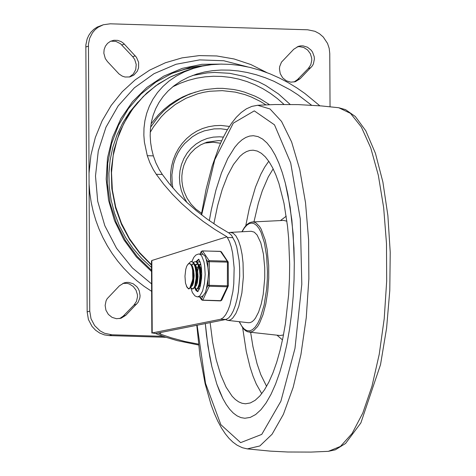 <?xml version="1.0" encoding="UTF-8"?>
<svg xmlns="http://www.w3.org/2000/svg" width="476" height="476" viewBox="0 0 476 476"><rect width="100%" height="100%" fill="white"/><g stroke="black" fill="none" stroke-linecap="round" stroke-linejoin="round"><path stroke-width="0.71" d="M151.63 291.33L144.067 286.314L136.856 280.751L130.031 274.664L123.635 268.089L117.691 261.056L112.235 253.601L107.302 245.771L102.911 237.601L99.085 229.14L95.849 220.43L93.219 211.511L91.208 202.443L89.827 193.268L89.083 184.034L89.744 311.084L87.156 311.899L88.423 319.545L92.017 326.405L95.509 330.16L99.686 333.027L104.333 334.872L109.224 335.598L166.011 337.311M163.078 336.324L111.812 334.783L104.559 333.271L100.115 330.897L94.605 325.59L91.017 318.73L89.744 311.084M119.428 285.802L124.182 282.869L126.426 282.405L128.722 282.399L133.161 283.75L136.862 286.725L138.26 288.694L139.284 290.895L140.081 295.655L139.825 298.047L138.046 302.415L125.789 315.308L121.035 318.248L116.489 318.712L112.05 317.367L108.355 314.392L105.934 310.221L105.136 305.455L106.077 300.784L107.165 298.696L119.428 285.802M119.72 318.575L123.195 316.129L134 305.057L136.469 301.332L137.475 296.881L137.38 294.567L136.011 290.14L133.238 286.469L129.43 284.035L127.294 283.393L122.903 283.357M294.031 82.021L297.5 79.581L308.305 68.508L310.768 64.79L311.774 60.339L311.679 58.024L310.31 53.598L307.538 49.921L303.73 47.493L299.392 46.618L297.202 46.815M293.734 49.26L298.476 46.327L300.719 45.863L303.022 45.857L307.46 47.201L311.161 50.176L312.559 52.146L314.202 56.692L314.38 59.107L313.44 63.784L312.351 65.872L300.094 78.76L295.346 81.694L290.806 82.164L286.368 80.813L282.667 77.844L280.245 73.673L279.442 68.907L279.698 66.515L281.477 62.148L293.734 49.26M129.335 77.035L133.286 74.066L135.719 69.639L136.225 64.498L134.72 59.506L132.709 56.68L120.493 43.732L115.858 41.364L110.771 41.168M107.397 61.529L105.291 58.518L103.839 53.193L104.131 49.54L105.41 46.166L107.57 43.352L110.426 41.335L113.895 40.264L117.685 40.365L121.297 41.698L123.677 43.429L136.457 57.287L138.623 62.362L138.57 67.848L137.29 71.221L133.774 75.154L129.734 76.951L125.015 77.017L122.267 76.13L119.024 73.959L107.397 61.529M266.816 72.578L250.864 64.54L234.061 58.964L216.747 55.96L199.283 55.603L182.04 57.882L165.374 62.767L149.637 70.15L135.16 79.873L122.237 91.737L111.146 105.493L102.114 120.85L95.331 137.499L90.94 155.075L89.03 173.222L89.083 184.034M89.03 173.222L88.447 44.125L89.714 38.151L92.463 32.802L95.021 29.78L98.062 27.293L103.334 24.758L97.152 27.102L93.897 29.28L91.083 32.047L88.804 35.313L87.126 38.972L85.853 44.946L87.156 311.899M103.334 24.758L110.194 23.812L307.704 29.792L314.957 31.303L319.396 33.677L323.258 37.009L327.542 43.429L329.19 48.35L329.767 53.491L330.047 106.737M151.059 123.873L158.335 114.9L163.809 109.545L169.736 104.744L176.06 100.519L182.736 96.92L189.71 93.968L200.801 90.571L206.173 89.458L217.11 88.352L222.625 88.358L233.627 89.488L239.077 90.607L244.456 92.088L254.916 96.116L259.961 98.645L269.559 104.684M150.583 127.241L158.026 117.042L163.756 110.95L170.045 105.493L180.38 98.597L187.782 94.926L195.517 92.041M150.208 132.34L153.492 126.89L161.209 116.87L165.6 112.36L175.311 104.476L186.08 98.246L197.671 93.802L203.698 92.29L209.827 91.255L222.268 90.648L235.305 92.118L244.896 94.611L251.126 96.92L260.134 101.311L265.864 104.833M229.402 126.443L220.935 125.426L214.64 125.712L208.458 126.741L202.484 128.544L196.79 131.138L191.477 134.5L186.64 138.558L182.332 143.228L178.613 148.441L175.543 154.099L173.163 160.12L171.521 166.427L170.64 172.919L170.557 179.494L171.271 186.08M184.498 143.663L192.423 136.719L198.165 133.345L204.341 130.852L214.087 128.889L220.763 128.788L227.421 129.656M198.486 344.124L184.789 341.453L171.271 337.805L160.626 334.206L160.614 332.51M158.335 332.968L160.626 334.206M198.581 345.011L177.34 340.649L165.398 337.109L155.515 333.533L226.1 319.432L220.614 319.265L223.155 317.766L225.606 314.838L227.879 310.584L229.902 305.152L232.901 291.538L233.781 283.821L234.144 267.899L232.639 253.137L231.241 246.842L229.468 241.564L226.975 236.78L214.849 229.45L203.192 221.429L192.137 212.808L181.808 203.68L172.318 194.148L163.768 184.313L156.265 174.293L153.195 169.402L149.892 162.798L147.298 155.7L144.389 142.074L143.853 135.16L143.996 128.014L144.912 120.696L146.685 113.353L149.369 106.124L152.975 99.151L157.496 92.57L162.875 86.513L169.016 81.087L176.138 76.178L184.337 71.876L193.452 68.401L202.258 66.11L211.463 64.677L220.846 64.105L230.259 64.361L240.029 65.456L250.037 67.419L260.08 70.228L269.951 73.81L279.471 78.046L288.45 82.788L296.798 87.876L304.83 93.439L319.854 105.803M311.56 105.214L297.934 94.801L290.408 89.94L273.932 81.277L265.197 77.707L256.272 74.762L247.282 72.495L238.357 70.954L229.634 70.139L221.144 70.037L212.742 70.65L204.549 71.989L196.707 74.054L188.276 77.255L180.606 81.259L173.823 85.924L167.998 91.065L163.131 96.539L159.032 102.435L155.706 108.689L153.165 115.228L151.41 121.969L150.422 128.829L150.178 135.719L150.618 142.58L151.701 149.321L153.355 155.878L155.926 162.97L159.234 169.581L162.34 174.478L169.468 183.909L177.572 193.155L186.556 202.11L196.32 210.684L206.762 218.781L217.77 226.302L229.206 233.175L231.586 235.412L234.954 241.731L236.727 247.008L239.107 260.408L239.636 268.065L239.69 276.015L238.387 291.705L237.084 298.898L235.388 305.318L233.371 310.751L231.098 315.005L228.647 317.932L226.1 319.432M155.509 333.533L152.213 332.932L220.614 319.265M151.475 261.056L151.832 260.503L226.975 236.78M232.871 237.655L227.385 237.488M247.359 66.813L223.762 60.749L199.646 59.887L176.055 64.266L153.998 73.697L134.422 87.768L118.173 105.88L105.952 127.259L98.282 150.969L95.492 176.007L97.705 201.283L104.821 225.719L116.543 248.258L132.358 267.928L151.588 283.886M209.589 64.891L190.721 67.265L172.639 73.048L155.902 82.068L140.997 94.058L128.395 108.653L118.464 125.408L111.509 143.817L107.743 163.322L107.279 183.331L110.129 203.246L116.204 222.453L125.325 240.38L137.219 256.487L151.523 270.273M222.09 64.093L201.907 64.314L182.231 68.377L163.702 76.16L146.941 87.394L132.512 101.709L120.892 118.631L112.461 137.594L107.505 157.967L106.19 179.071L108.558 200.212L114.526 220.674L123.903 239.791L136.374 256.915L151.529 271.481M294.293 262.722L294.055 279.668L293.174 296.572L291.651 313.196L289.521 329.297L286.802 344.648L283.541 359.023L279.787 372.208L275.592 384.031L271.011 394.307L266.12 402.892L260.979 409.663L255.666 414.525L250.263 417.404L244.843 418.261L240.921 417.601L237.072 415.869L233.305 413.067L229.664 409.229L226.171 404.38L222.857 398.555L219.739 391.796L216.848 384.162L211.826 366.496L209.732 356.601L206.465 335.062L205.317 323.585L207.941 346.094L211.826 366.496L216.848 384.162L222.857 398.555L226.171 404.38L229.664 409.229L233.305 413.067L237.072 415.869L240.921 417.601L244.843 418.261L250.263 417.404L255.666 414.525L260.979 409.663L266.12 402.892L271.011 394.307L275.592 384.031L279.787 372.208L283.541 359.023L286.802 344.648L289.521 329.297L291.651 313.196L293.174 296.572L294.055 279.668L294.293 262.722L293.162 233.918L290.122 206.989L285.303 183.087L282.286 172.609L278.912 163.262L275.211 155.152L271.225 148.363L267.006 142.978L262.585 139.046L258.022 136.612L253.363 135.702L258.022 136.612L262.585 139.046L267.006 142.978L271.225 148.363L275.211 155.152L278.912 163.262L282.286 172.609L285.303 183.087L287.92 194.589L291.877 220.144L293.972 248.163L294.293 262.722M209.327 220.62L211.261 209.999L215.902 190.239L221.465 172.895L227.802 158.454L234.733 147.31L238.357 143.08L242.064 139.789L245.812 137.451L249.591 136.082L253.363 135.702L249.591 136.082L245.812 137.451L242.064 139.789L238.357 143.08L234.733 147.31L227.802 158.454L221.465 172.895L215.902 190.239L211.261 209.999L209.327 220.62M225.451 319.563L227.635 320.366L248.424 322.728L250.203 322.591L251.988 321.776L253.738 320.294L255.439 318.164L258.587 312.125L261.235 303.997L263.228 294.275L264.745 277.972L264.715 267.601L263.424 254.053L260.8 242.814L257.111 235.019L254.238 232.139L251.179 231.276L230.289 232.383L228.557 232.812M227.635 320.366L229.349 320.229L231.062 319.444L232.746 318.022L235.947 313.345L238.756 306.473L241.873 292.99L243.331 277.306L243.046 262.817L242.064 254.297L240.511 246.77L238.458 240.57L235.989 235.989L233.228 233.216L230.289 232.383M210.142 322.621L212.647 342.101L216.211 359.683L220.739 374.844L226.094 387.149L232.121 396.234L235.334 399.483L238.643 401.839L242.034 403.273L245.473 403.791L250.328 402.952L255.16 400.31L259.914 395.901L264.507 389.784L268.88 382.061L272.968 372.827L276.717 362.224L280.066 350.395L282.976 337.52L285.404 323.769L288.658 294.477L289.45 279.347L289.664 264.18L288.652 238.416L287.504 226.094L283.982 203.216L278.954 183.516L275.937 175.126L272.641 167.838L269.083 161.733L265.31 156.866L261.366 153.296L257.29 151.065L253.125 150.184L249.793 150.464L246.455 151.6L243.135 153.581L239.856 156.402L233.508 164.458L227.582 175.555L222.238 189.394L217.621 205.602L213.855 223.738M201.449 271.118L201.616 270.285M197.272 262.472L198.938 261.752L200.235 262.276M199.343 288.956L198.433 287.766M196.975 280.65L197.177 273.92M197.611 271.005L198.795 266.542M200.104 261.895L199.444 261.764M193.429 262.353L195.095 261.639L196.195 262.014L197.225 263.061L198.903 266.917L199.48 269.535L200.009 275.497L199.206 284.029L197.849 287.796L197.034 288.783L196.189 289.105L194.589 287.647L195.999 290.509L197.677 291.651M193.131 280.525L193.339 273.807M196.701 289.116L198.706 287.248L199.872 283.535L200.497 278.484L200.444 272.921L199.67 267.768L198.605 264.543L197.106 262.312L195.095 261.633M188.228 264.037L190.703 261.586L192.352 261.895L193.381 262.942L195.059 266.798L196.011 272.326L196.1 278.436L194.749 286.064L194.006 287.677L192.346 288.986L190.745 287.534M192.346 288.986L192.899 289.003L194.868 287.117L195.695 284.821L196.523 280.126L196.701 274.64L196.16 269.255L194.946 264.852L193.488 262.419L191.745 261.532M188.508 288.867L189.055 288.884L191.019 287.01L192.81 278.698L192.613 270.029L191.822 266.554L190.775 264.412L189.412 263.543L187.824 264.388L186.657 266.346L185.741 269.392L184.974 276.247L185.479 283.101L187.193 287.641L188.442 288.521L189.745 288.159L188.508 288.867L186.324 286.076M193.292 263.966L191.804 265.072M191.203 286.635L192.5 285.517L193.553 282.47L194.166 275.604L193.744 270.743L192.667 266.721L191.096 264.287L190.198 263.829M191.019 287.01L192.869 282.119L193.411 276.419L192.923 270.368L191.566 265.852M197.219 264.061L195.642 265.191M195.047 286.748L196.285 285.737L197.314 282.952L198.016 276.562L197.736 271.873L196.856 267.774L194.654 264.198M198.046 264.519L196.844 264.001L195.279 264.733M192.215 283.16L192.399 283.946M194.868 287.117L196.713 282.22L197.254 276.52L196.766 270.469L195.333 265.905M193 263.888L192.53 263.942M200.777 264.263L199.486 265.305M198.76 266.429L198.54 266.858M196.987 271.903L196.671 273.902M196.469 280.632L196.665 282.435M198.891 286.867L200.575 284.934M201.735 273.42L200.586 267.566L198.498 264.317M200.218 264.174L199.123 264.846M198.486 265.608L197.088 268.553M198.706 287.248L200.551 282.351L201.098 276.651L200.61 270.594L199.182 266.03M200.313 280.745L200.509 282.554M192.703 279.787L189.745 288.159M200.212 254.065L201.217 251.923L202.847 254.315L205.043 256.011L206.221 259.265L207.851 261.657L207.881 267.458L208.565 273.391L207.947 279.471L207.976 285.273L206.376 288.682L205.442 292.425L203.062 295.745L201.461 299.154L201.604 299.844L199.623 296.935M220.495 300.79L221.721 300.225L220.864 300.677L202.752 300.13L201.461 299.154L199.956 296.941M228.171 262.199L228.022 261.586L227.242 261.181L209.131 260.634L207.851 261.657L227.433 262.121L227.379 286.79L228.343 285.85L207.976 285.273L209.261 286.249L227.379 286.79L220.638 300.892L202.383 300.243M200.051 254.059L201.265 251.465L201.217 251.923L202.496 250.9L220.608 251.447L221.382 251.852L220.311 251.441M190.727 287.563L192.399 292.609L194.94 295.894L197.082 296.816L200.694 296.964L203.062 295.745M206.376 288.682L207.947 279.471M207.881 267.458L206.221 259.265M202.847 254.315L198.409 254.041L195.88 255.041L193.78 257.397L191.893 261.538M197.873 291.473L195.963 289.069M195.743 288.575L195.124 286.742M195.023 286.368L194.862 285.731M196.653 261.967L198.843 259.426M200.027 261.669L198.819 261.752M196.148 266.036L195.761 267.387M195.654 284.969L196.011 286.13M197.552 288.825L199.188 289.307M123.195 316.129L125.789 315.308M134 305.057L136.594 304.235M308.305 68.508L310.893 67.687M297.5 79.581L300.094 78.76M121.785 44.946L124.379 44.125M132.709 56.68L135.297 55.859M199.224 66.795L185.176 69.187L171.61 73.494M151.505 267.411L141.735 258.492L133.03 248.436L125.509 237.381L119.286 225.505L114.454 212.968L111.086 199.968L109.23 186.681L108.909 173.318L110.129 160.061L112.871 147.114L117.102 134.666L122.754 122.903L129.746 111.985L137.975 102.09M85.775 46.999L88.369 46.178M109.224 335.598L111.812 334.783M220.537 143.211L213.266 142.235L204.317 143.121L213.141 142.253L220.519 143.264M201.58 213.218L195.922 209.148L191.019 204.079L187.038 198.183L184.117 191.661L182.659 186.384L181.915 181.106L181.856 175.793L182.492 170.557L183.795 165.487L186.538 159.151L190.376 153.439L195.16 148.613L200.723 144.823L206.887 142.193L218.448 140.599L221.614 140.837M223.399 137.1L219.543 136.791L213.29 137.118L207.191 138.456L201.396 140.783L196.047 144.038L191.275 148.143L187.187 152.998L183.897 158.484L181.469 164.47L179.97 170.813L179.434 177.358L179.88 183.944L181.285 190.412L183.629 196.612L186.842 202.383M172.746 86.781L180.422 83.193L188.389 80.331L196.582 78.207L204.942 76.85L213.409 76.255L221.917 76.44L230.408 77.398L238.809 79.117L247.062 81.592L255.106 84.799L262.877 88.714L270.32 93.314L277.377 98.562L283.999 104.411M290.181 104.44L278.567 94.01L265.667 85.442L258.825 81.92L244.539 76.487L229.724 73.304L214.694 72.441L207.203 72.888L192.477 75.517M152.213 332.932L151.832 260.503M151.493 264.757L139.539 252.518L129.436 238.571L121.428 223.25L115.686 206.905L112.354 189.912L111.509 172.681L113.169 155.604L117.298 139.075L123.79 123.492L132.506 109.206L143.24 96.557L155.735 85.835L169.706 77.29L184.825 71.126L193.452 68.401M162.34 174.478L156.265 174.293M153.355 155.878L147.298 155.7M338.728 107.731L350.485 113.353L361.343 126.991L370.78 147.988L378.343 175.335L383.668 207.709L386.488 243.545L386.679 281.12L384.227 318.617L379.247 354.221L371.982 386.214L362.789 413.061L352.103 433.457L340.441 446.423L328.369 451.331L335.348 449.808L345.564 443.465L360.868 422.926L380.52 364.681L386.595 328.131L389.784 290.515L390.225 252.345L387.88 215.563L382.877 182.005L375.427 153.308L365.782 130.763L355.328 116.519L345.576 109.653L338.728 107.731L321.419 105.928L298.25 104.607L275.045 104.524L257.659 105.273L270.023 108.974L281.536 121.422L291.627 141.973L299.761 169.557L305.527 202.746L308.609 239.803L308.859 278.811L306.252 317.724L300.939 354.531L293.18 387.303L283.393 414.34L272.082 434.237L259.837 445.958L247.294 448.892L270.392 451.135L287.778 452.004L310.983 452.087L328.369 451.331M201.657 214.95L214.747 159.793L233.27 123.171L254.297 110.872L274.503 124.849L290.693 162.905L300.302 219.014L301.808 284.297L294.977 348.426L280.882 401.244L261.758 434.392L240.636 442.638L220.858 424.681L205.543 383.358L197.118 325.221M239.351 321.699L241.653 325.983L244.182 328.987L246.865 330.63L249.638 330.874L252.429 329.707L255.154 327.167L257.754 323.311L260.158 318.248L264.12 305.045L266.637 288.926L267.262 280.293L267.441 271.57L266.631 256.35L264.424 242.873L261.015 232.294L258.944 228.385L256.689 225.505L254.291 223.726L251.804 223.083L249.287 223.589L246.788 225.225L244.366 227.974L242.064 231.758M239.16 321.675L243.129 328.458L245.705 330.808L247.978 331.879L251.239 331.927L253.387 330.939L257.54 326.584L259.497 323.287L263.008 314.69L265.816 303.866L267.762 291.455L268.732 278.192L268.696 265.709L267.143 249.406L265.203 239.987L261.151 229.093L259.551 226.487L256.094 223.012L254.273 222.179L251.846 222.018L249.591 222.708L247.08 224.428L244.497 227.361L241.873 231.77M286.915 221.191L283.625 220.412L252.417 221.965M249.097 332.099L280.15 335.526L283.482 334.949M286.225 216.187L280.441 220.572M276.984 335.181L282.488 339.906M268.761 161.251L264.698 167.112L260.83 174.252L255.469 187.175L249.376 207.994L245.747 225.785M242.665 327.887L246.276 351.478L250.043 367.014L253.006 376.105L256.29 384.067L261.746 393.688M273.153 168.861L268.256 176.977L262.294 190.811L258.349 203.187L253.952 221.887M250.62 332.272L252.958 346.683L257.07 363.789L260.824 374.719L266.59 386.357M202.169 250.941L220.459 251.346L227.242 261.181L227.433 262.121L228.159 262.27M201.604 299.844L202.752 300.13L209.261 286.249L209.321 261.574L209.131 260.634L202.496 250.9L201.265 251.465M197.677 296.875L199.902 295.804L202.556 291.116L204.424 283.541L205.168 274.468L204.65 265.578L203.936 261.723L201.77 256.088L200.42 254.571L198.968 254.023M195.963 261.687L198.659 259.241M172.931 188.02L172.223 183.659L171.895 174.876L173.514 164.137L175.394 158.365L177.935 152.915L181.094 147.875L184.825 143.306M151.844 333.081L151.469 261.056M184.825 71.126L171.187 76.553L158.443 83.889L146.834 93.01L136.576 103.744L127.86 115.876L119.583 132.161L113.889 150.368L111.283 169.414L111.83 188.746L115.519 207.798L121.57 224.559L129.603 239.547L139.652 253.172L151.493 265.144M257.659 105.273L251.893 106.374L246.389 108.837L241.201 112.503L236.31 117.269L231.687 123.076L227.29 129.877L223.131 137.647L219.198 146.34L212.088 166.308L206.09 189.299L201.348 214.706M247.294 448.892L242.332 447.714L237.084 445.185L232.925 442.144L229.021 438.36L225.356 433.862L221.584 428.174L217.788 421.153L214.26 413.251L210.999 404.493L205.102 383.62L199.98 355.941L196.796 325.286M199.492 261.77L198.962 261.752M196.743 289.116L196.225 289.105M191.804 261.538L191.251 261.52M195.731 266.762L194.946 264.852M199.581 266.887L198.795 264.977M221.721 300.225L228.343 285.85L228.224 262.234L221.382 251.852M198.807 259.236L200.616 263.591L201.431 268.214L201.735 273.623L201.556 278.317L200.378 285.761L199.331 288.974L197.832 291.663"/></g></svg>
